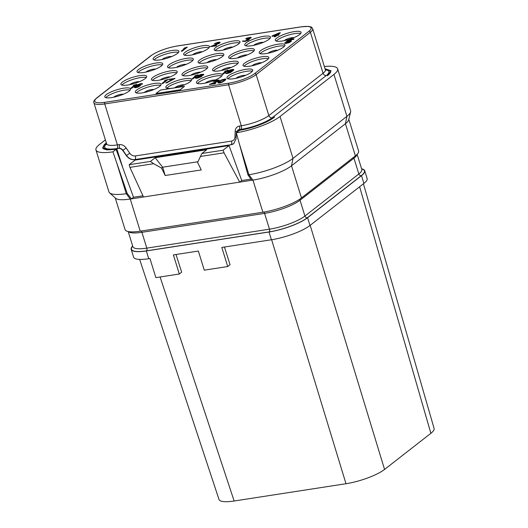 <?xml version="1.0" encoding="UTF-8"?>
<svg xmlns="http://www.w3.org/2000/svg" width="528" height="528" viewBox="0 0 528 528"><rect width="100%" height="100%" fill="white"/><g stroke="black" fill="none" stroke-linecap="round" stroke-linejoin="round"><path stroke-width="0.79" d="M224.446 247.025L230.063 264.706L227.72 266.534L221.806 247.434L271.418 239.765A29.812 7.062 -17.2 0 0 309.989 225.476L363.904 183.421A29.812 7.062 -17.2 0 0 367.125 178.504L364.716 170.735A29.812 7.062 -17.2 0 0 361.588 168.788M132.667 245.995A29.812 7.062 -17.2 0 0 131.182 249.368L133.591 257.143A29.812 7.062 -17.2 0 0 148.744 258.72L149.952 258.535L155.866 277.636L179.315 274.012L181.658 272.184L176.042 254.503M160.103 276.982L234.142 501.006A29.812 7.062 162.8 0 1 218.995 499.462L139.656 259.406M271.636 239.732L345.992 483.727L234.142 501.006M227.72 266.534L204.27 270.158L198.356 251.051L173.402 254.912L179.315 274.012M363.422 183.797L434.095 428.432A29.812 7.062 162.8 0 1 430.868 433.316L384.562 469.438A29.812 7.062 162.8 0 1 345.992 483.727M359.634 186.747L430.868 433.316M310.174 225.331L384.562 469.438M154.117 59.954A13.484 3.194 162.8 0 1 155.186 58.938A13.484 3.194 -17.2 0 1 167.145 53.684A13.484 3.194 -17.2 0 1 178.497 52.411M154.579 56.958A13.484 3.194 162.8 0 1 168.643 51.163A13.484 3.194 162.8 0 1 178.88 51.203A13.484 3.194 162.8 0 1 177.428 53.427A13.484 3.194 162.8 0 1 163.357 59.228A13.484 3.194 162.8 0 1 153.12 59.182A13.484 3.194 162.8 0 1 154.579 56.958M207.973 48.708A13.484 3.194 162.8 0 1 193.901 54.509A13.484 3.194 162.8 0 1 183.665 54.463A13.484 3.194 162.8 0 1 185.123 52.239A13.484 3.194 162.8 0 1 199.188 46.444A13.484 3.194 162.8 0 1 209.431 46.49A13.484 3.194 162.8 0 1 207.973 48.708M238.517 43.989A13.484 3.194 162.8 0 1 224.453 49.79A13.484 3.194 162.8 0 1 214.21 49.744A13.484 3.194 162.8 0 1 215.668 47.52A13.484 3.194 162.8 0 1 229.739 41.725A13.484 3.194 162.8 0 1 239.976 41.771A13.484 3.194 162.8 0 1 238.517 43.989M269.069 39.27A13.484 3.194 162.8 0 1 254.998 45.071A13.484 3.194 162.8 0 1 244.761 45.025A13.484 3.194 162.8 0 1 246.22 42.801A13.484 3.194 162.8 0 1 260.284 37.006A13.484 3.194 162.8 0 1 270.521 37.052A13.484 3.194 162.8 0 1 269.069 39.27M299.614 34.551A13.484 3.194 162.8 0 1 285.542 40.352A13.484 3.194 162.8 0 1 275.306 40.306A13.484 3.194 162.8 0 1 276.764 38.082A13.484 3.194 162.8 0 1 290.829 32.287A13.484 3.194 162.8 0 1 301.072 32.333A13.484 3.194 162.8 0 1 299.614 34.551M283.503 47.117A13.484 3.194 162.8 0 1 269.432 52.919A13.484 3.194 162.8 0 1 259.195 52.873A13.484 3.194 162.8 0 1 260.654 50.648A13.484 3.194 162.8 0 1 274.718 44.854A13.484 3.194 162.8 0 1 284.962 44.9A13.484 3.194 162.8 0 1 283.503 47.117M252.958 51.836A13.484 3.194 162.8 0 1 238.887 57.638A13.484 3.194 162.8 0 1 228.65 57.592A13.484 3.194 162.8 0 1 230.109 55.367A13.484 3.194 162.8 0 1 244.174 49.573A13.484 3.194 162.8 0 1 254.41 49.619A13.484 3.194 162.8 0 1 252.958 51.836M222.407 56.555A13.484 3.194 162.8 0 1 208.342 62.357A13.484 3.194 162.8 0 1 198.099 62.311A13.484 3.194 162.8 0 1 199.558 60.086A13.484 3.194 162.8 0 1 213.629 54.292A13.484 3.194 162.8 0 1 223.865 54.338A13.484 3.194 162.8 0 1 222.407 56.555M191.862 61.274A13.484 3.194 162.8 0 1 177.797 67.076A13.484 3.194 162.8 0 1 167.554 67.03A13.484 3.194 162.8 0 1 169.013 64.805A13.484 3.194 162.8 0 1 183.077 59.011A13.484 3.194 162.8 0 1 193.321 59.057A13.484 3.194 162.8 0 1 191.862 61.274M161.317 65.993A13.484 3.194 162.8 0 1 147.246 71.795A13.484 3.194 162.8 0 1 137.009 71.749A13.484 3.194 162.8 0 1 138.468 69.524A13.484 3.194 162.8 0 1 152.533 63.73A13.484 3.194 162.8 0 1 162.769 63.776A13.484 3.194 162.8 0 1 161.317 65.993M145.207 78.566A13.484 3.194 162.8 0 1 131.135 84.361A13.484 3.194 162.8 0 1 120.899 84.315A13.484 3.194 162.8 0 1 122.357 82.091A13.484 3.194 162.8 0 1 136.422 76.296A13.484 3.194 162.8 0 1 146.659 76.342A13.484 3.194 162.8 0 1 145.207 78.566M175.751 73.847A13.484 3.194 162.8 0 1 161.687 79.642A13.484 3.194 162.8 0 1 151.444 79.596A13.484 3.194 162.8 0 1 152.902 77.372A13.484 3.194 162.8 0 1 166.967 71.577A13.484 3.194 162.8 0 1 177.21 71.623A13.484 3.194 162.8 0 1 175.751 73.847M206.296 69.128A13.484 3.194 162.8 0 1 192.232 74.923A13.484 3.194 162.8 0 1 181.995 74.877A13.484 3.194 162.8 0 1 183.447 72.653A13.484 3.194 162.8 0 1 197.518 66.858A13.484 3.194 162.8 0 1 207.755 66.904A13.484 3.194 162.8 0 1 206.296 69.128M236.848 64.409A13.484 3.194 162.8 0 1 222.776 70.204A13.484 3.194 162.8 0 1 212.54 70.158A13.484 3.194 162.8 0 1 213.998 67.934A13.484 3.194 162.8 0 1 228.063 62.139A13.484 3.194 162.8 0 1 238.3 62.185A13.484 3.194 162.8 0 1 236.848 64.409M267.392 59.69A13.484 3.194 162.8 0 1 253.328 65.485A13.484 3.194 162.8 0 1 243.085 65.439A13.484 3.194 162.8 0 1 244.543 63.221A13.484 3.194 162.8 0 1 258.608 57.42A13.484 3.194 162.8 0 1 268.851 57.466A13.484 3.194 162.8 0 1 267.392 59.69M251.282 72.257A13.484 3.194 162.8 0 1 237.217 78.052A13.484 3.194 162.8 0 1 226.974 78.005A13.484 3.194 162.8 0 1 228.433 75.788A13.484 3.194 162.8 0 1 242.497 69.986A13.484 3.194 162.8 0 1 252.74 70.033A13.484 3.194 162.8 0 1 251.282 72.257M220.737 76.976A13.484 3.194 162.8 0 1 206.666 82.771A13.484 3.194 162.8 0 1 196.429 82.724A13.484 3.194 162.8 0 1 197.888 80.507A13.484 3.194 162.8 0 1 211.952 74.705A13.484 3.194 162.8 0 1 222.196 74.752A13.484 3.194 162.8 0 1 220.737 76.976M190.186 81.695A13.484 3.194 162.8 0 1 176.121 87.49A13.484 3.194 162.8 0 1 165.884 87.443A13.484 3.194 162.8 0 1 167.336 85.226A13.484 3.194 162.8 0 1 181.408 79.424A13.484 3.194 162.8 0 1 191.644 79.471A13.484 3.194 162.8 0 1 190.186 81.695M159.641 86.414A13.484 3.194 162.8 0 1 145.576 92.209A13.484 3.194 162.8 0 1 135.333 92.162A13.484 3.194 162.8 0 1 136.792 89.945A13.484 3.194 162.8 0 1 150.856 84.143A13.484 3.194 162.8 0 1 161.099 84.19A13.484 3.194 162.8 0 1 159.641 86.414M129.096 91.133A13.484 3.194 162.8 0 1 115.025 96.928A13.484 3.194 162.8 0 1 104.788 96.881A13.484 3.194 162.8 0 1 106.247 94.664A13.484 3.194 162.8 0 1 120.311 88.862A13.484 3.194 162.8 0 1 130.555 88.909A13.484 3.194 162.8 0 1 129.096 91.133M181.183 51.163L182.186 51.143L187.255 47.19L184.536 47.942L183.671 48.616L185.394 47.876L181.183 51.163L182.14 51.011L187.216 47.058M183.671 48.616L184.965 48.213M210.283 46.669L216.097 45.91L216.599 45.355L212.111 46.048L219.727 42.913L220.004 42.194L218.084 42.286L214.335 43.613L218.024 42.636L218.988 42.689L218.764 43.058L210.283 46.669L216.599 45.355M212.744 45.949L219.179 43.408L220.216 42.431M214.335 43.613L218.981 42.808M242.576 41.342L245.124 41.422L248.556 40.148L249.256 39.501L248.635 39.125L251.321 37.627L250.688 37.316L247.269 37.983L245.599 38.782L250.252 37.858L246.497 39.587L248.252 39.521L247.711 40.141L244.497 41.045L242.741 40.913L242.576 41.342L246.688 40.841L249.223 39.164M248.965 39.145L251.321 37.627M245.599 38.782L250.252 37.976M246.497 39.587L248.213 39.62M277.649 34.907L280.342 32.809L279.338 32.822L272.573 35.693L271.966 36.333L275.557 35.779M271.927 36.201L275.774 35.607L274.263 36.782L275.266 36.769L276.778 35.587L279.028 34.835L277.385 34.947L280.302 32.677M287.529 41.243L288.935 40.154L293.581 39.435L294.083 38.881L288.631 39.725L285.866 42.042L290.42 41.25M285.78 42.841L284.849 42.669L284.79 43.223L285.265 43.349L287.833 42.953L291.166 41.356L291.331 40.722L290.855 40.597L287.166 41.369L288.889 40.022L294.083 38.881M284.79 43.223L286.004 43.441L289.001 42.709L291.205 41.488L291.331 40.722M130.64 88.334L131.644 88.315L136.712 84.361L133.993 85.114L133.129 85.787L134.851 85.048L130.64 88.334L131.597 88.189L136.673 84.229M133.129 85.787L134.422 85.384M136.811 85.609L139.273 84.368L141.418 84.15M141.418 84.236L142.263 84.242L142.336 83.622L140.521 83.635L136.712 85.1L134.449 86.869L134.277 87.503L137.161 87.259L140.818 85.206L139.491 84.942L136.6 85.589L139.821 84.077L142.223 84.117L142.336 83.622M134.277 87.503L135.491 87.721L138.329 87.014L140.818 85.206M161.905 83.503L162.908 83.49L167.983 79.53L165.264 80.282L164.399 80.956L166.115 80.223L161.905 83.503L162.868 83.358L167.944 79.398M164.399 80.956L165.693 80.553M165.752 82.909L166.756 82.896L175.039 78.441L169.224 79.2L168.683 79.622L173.494 78.877L165.752 82.909L166.716 82.764L174.999 78.309M168.683 79.622L173.118 79.075M191.974 78.857L192.977 78.844L198.046 74.884L195.327 75.643L194.462 76.316L196.185 75.577L191.974 78.857L192.931 78.712L198.007 74.752M194.462 76.316L195.756 75.907M195.294 77.873L195.967 78.316L197.624 78.124L201.326 76.745L201.868 76.118L201.3 75.801L203.828 74.329L200.95 74.369L198.158 75.544L197.723 76.078L198.092 76.296L195.294 77.873L198.495 77.788L201.828 75.986M201.564 75.86L203.326 75.082L203.828 74.329M222.037 74.217L223.04 74.197L228.116 70.237L225.397 70.996L224.532 71.669L226.248 70.93L222.037 74.217L223.001 74.065L228.076 70.105M224.532 71.669L225.826 71.26M225.674 73.385L227.528 73.504L230.479 72.508L233.607 70.27L233.739 69.505L232.564 69.412L229.726 70.125L227.522 71.339L227.35 71.973L227.832 72.105L231.627 71.247L230.122 72.224L228.188 72.93L225.793 72.89L225.674 73.385L226.156 73.511L229.528 72.791L232.214 71.293L233.739 69.505M227.35 71.973L228.565 72.197L231.244 71.531M209.359 84.506L215.173 83.747L215.675 83.193L211.18 83.886L218.803 80.751L219.08 80.032L217.16 80.124L213.404 81.451L217.1 80.474L218.057 80.527L217.84 80.903L209.359 84.506L215.675 83.193M211.814 83.787L217.609 81.55L219.292 80.269M213.404 81.451L218.057 80.645M217.813 82.731L219.344 83.101L222.341 82.163L225.634 79.9L225.865 79.253L225.232 78.949L221.377 79.946L218.467 81.814L217.813 82.731L218.447 83.035L221.496 82.361L224.242 80.923L225.865 79.253M155.978 93.548L180.068 89.965L184.47 86.368L160.42 90.083L155.978 93.548L180.028 89.833L184.47 86.368M324.364 66.495A34.069 8.072 162.8 0 1 337.63 68.825L350.599 110.722A34.069 8.072 162.8 0 1 350.612 111.903L348.658 119.863A29.812 7.062 -17.2 0 1 345.431 123.737L291.515 165.799L293.007 158.393L280.038 116.497A34.069 8.072 162.8 0 1 236.3 132.772L239.732 130.258C251.447 128.555 267.749 122.516 273.702 117.678L274.593 116.978A26.261 6.217 -17.2 0 1 240.61 129.571L237.415 130.442L236.24 132.911L236.089 138.679L233.746 143.616L230.96 144.804L134.746 159.667C131.472 160.017 128.68 158.677 126.377 155.628L122.727 150.447C121.579 148.922 120.179 148.249 118.543 148.427L116.741 148.705A26.261 6.217 -17.2 0 1 103.396 147.352A26.261 6.217 -17.2 0 1 106.227 142.989L102.511 148.058L106.59 149.926L116.101 149.358L133.511 197.261L142.956 195.802M325.07 68.779L331.109 70.838L327.367 75.814A26.261 6.217 -17.2 0 0 330.211 71.518A26.261 6.217 -17.2 0 0 325.294 69.505M337.63 68.825A34.069 8.072 162.8 0 1 333.947 74.435L280.038 116.497M250.932 179.124L241.751 180.543L229.046 145.583L135.102 160.096L129.188 164.71L129.914 167.363L143.504 196.997L131.479 198.851L133.511 197.261M236.3 132.772L247.936 174.88L248.919 174.728L239.362 143.847M115.262 197.941L125.07 229.607A29.812 7.062 -17.2 0 0 140.224 231.185L262.891 212.236L252.945 180.088L248.919 174.728A34.069 8.072 162.8 0 0 293.007 158.393L346.916 116.338L345.431 123.737L355.377 155.885L301.468 197.941L291.515 165.799A29.812 7.062 -17.2 0 1 252.945 180.088L251.737 180.272L247.936 174.88M355.377 155.885A29.812 7.062 -17.2 0 0 358.598 150.968L348.797 119.302M262.891 212.236A29.812 7.062 -17.2 0 0 301.468 197.941M350.612 111.903A34.069 8.072 162.8 0 1 346.916 116.338L333.947 74.435M140.224 231.185L130.271 199.036L126.251 193.677A34.069 8.072 162.8 0 1 109.586 192.859L115.691 198.323A29.812 7.062 -17.2 0 0 130.271 199.036L131.479 198.851L127.235 193.525L112.933 151.833L116.101 149.358M112.933 151.833A34.069 8.072 162.8 0 1 95.957 149.978A34.069 8.072 162.8 0 1 99.64 144.362L105.382 139.88M129.188 164.71L150.421 161.429L155.179 157.72L162.644 167.204L197.921 161.753M251.737 180.272L239.712 182.134L224.03 152.823L223.126 150.203L229.046 145.583M223.126 150.203L201.894 153.483L206.653 149.767L155.179 157.72M161.509 168.062L162.644 167.204L165.205 175.507L161.509 168.062L153.641 163.693L129.914 167.363M150.421 161.429L153.641 163.693M201.894 153.483L197.591 162.492L201.287 169.937L165.205 175.507M224.03 152.823L200.303 156.486M143.504 196.997L239.712 182.134L241.751 180.543M109.586 192.859A34.069 8.072 162.8 0 1 108.926 191.875L95.957 149.978M116.695 162.796L126.251 193.677L127.235 193.525M364.716 170.735A29.812 7.062 -17.2 0 1 361.495 175.646L307.586 217.701L309.989 225.476M131.182 249.368A29.812 7.062 -17.2 0 0 146.342 250.945L269.009 231.997A29.812 7.062 -17.2 0 0 307.586 217.701M184.668 55.235A13.484 3.194 162.8 0 1 185.737 54.219A13.484 3.194 -17.2 0 1 197.69 48.965A13.484 3.194 -17.2 0 1 209.042 47.692M215.213 50.516A13.484 3.194 162.8 0 1 216.282 49.5A13.484 3.194 -17.2 0 1 228.235 44.246A13.484 3.194 -17.2 0 1 239.587 42.973M245.758 45.797A13.484 3.194 162.8 0 1 246.827 44.781A13.484 3.194 -17.2 0 1 258.786 39.527A13.484 3.194 -17.2 0 1 270.138 38.254M276.309 41.078A13.484 3.194 162.8 0 1 277.378 40.062A13.484 3.194 -17.2 0 1 289.331 34.808A13.484 3.194 -17.2 0 1 300.683 33.535M260.198 53.645A13.484 3.194 162.8 0 1 261.268 52.628A13.484 3.194 -17.2 0 1 273.22 47.375A13.484 3.194 -17.2 0 1 284.572 46.101M229.647 58.364A13.484 3.194 162.8 0 1 230.716 57.347A13.484 3.194 -17.2 0 1 242.675 52.094A13.484 3.194 -17.2 0 1 254.027 50.82M199.102 63.083A13.484 3.194 162.8 0 1 200.171 62.066A13.484 3.194 -17.2 0 1 212.131 56.813A13.484 3.194 -17.2 0 1 223.476 55.539M168.557 67.802A13.484 3.194 162.8 0 1 169.627 66.785A13.484 3.194 -17.2 0 1 181.579 61.532A13.484 3.194 -17.2 0 1 192.931 60.258M138.006 72.521A13.484 3.194 162.8 0 1 139.075 71.504A13.484 3.194 -17.2 0 1 151.034 66.251A13.484 3.194 -17.2 0 1 162.386 64.977M121.895 85.087A13.484 3.194 162.8 0 1 122.965 84.071A13.484 3.194 -17.2 0 1 134.924 78.817A13.484 3.194 -17.2 0 1 146.276 77.543M152.447 80.368A13.484 3.194 162.8 0 1 153.516 79.352A13.484 3.194 -17.2 0 1 165.469 74.098A13.484 3.194 -17.2 0 1 176.821 72.824M182.992 75.649A13.484 3.194 162.8 0 1 184.061 74.633A13.484 3.194 -17.2 0 1 196.02 69.379A13.484 3.194 -17.2 0 1 207.365 68.105M213.536 70.93A13.484 3.194 162.8 0 1 214.606 69.914A13.484 3.194 -17.2 0 1 226.565 64.66A13.484 3.194 -17.2 0 1 237.917 63.386M244.088 66.211A13.484 3.194 162.8 0 1 245.157 65.195A13.484 3.194 -17.2 0 1 257.11 59.941A13.484 3.194 -17.2 0 1 268.462 58.667M227.977 78.784A13.484 3.194 162.8 0 1 229.046 77.761A13.484 3.194 -17.2 0 1 240.999 72.514A13.484 3.194 -17.2 0 1 252.351 71.234M197.426 83.503A13.484 3.194 162.8 0 1 198.495 82.48A13.484 3.194 -17.2 0 1 210.454 77.227A13.484 3.194 -17.2 0 1 221.806 75.953M166.881 88.222A13.484 3.194 162.8 0 1 167.95 87.199A13.484 3.194 -17.2 0 1 179.909 81.946A13.484 3.194 -17.2 0 1 191.255 80.672M136.336 92.941A13.484 3.194 162.8 0 1 137.405 91.918A13.484 3.194 -17.2 0 1 149.358 86.665A13.484 3.194 -17.2 0 1 160.71 85.391M105.785 97.66A13.484 3.194 162.8 0 1 106.854 96.637A13.484 3.194 -17.2 0 1 118.813 91.384A13.484 3.194 -17.2 0 1 130.165 90.11M278.381 35.336L278.989 34.703M276.778 35.587L278.342 35.211M275.266 36.769L276.738 35.455M274.263 36.782L275.227 36.637M273.695 35.521L278.474 33.502L276.428 35.099L273.695 35.521M274.256 35.435L278.058 33.825M286.988 41.87L290.156 41.039L290.42 41.336L289.555 42.009L286.499 42.887L285.813 42.524M285.82 41.91L286.948 41.738M139.854 85.562L137.537 86.863L135.188 87.094L137.399 85.668L139.854 85.562M135.234 87.107L137.438 85.8L139.821 85.609M197.32 77.695L196.317 77.378L197.551 76.712L200.759 76.217L199.571 77.147L197.32 77.695M201.96 74.481L202.811 74.62L202.594 74.989L199.591 75.926L198.739 75.788L198.957 75.418L202.495 74.468M196.383 77.642L198.449 76.58L200.785 76.349M198.779 75.808L202 74.613M232.439 70.514L230.023 71.498L228.268 71.564L229.132 70.686L231.059 69.986L232.822 69.914L232.439 70.514M228.307 71.577L230.512 70.277L232.822 70.033M220.13 81.022L222.229 79.886L224.532 79.391L224.789 79.893L222.737 81.497L218.882 82.493L220.942 80.487M220.981 80.619L224.796 79.603M218.922 82.513L220.176 81.154M171.679 56.536A5.432 1.287 -17.2 0 0 167.086 57.123A5.432 1.287 -17.2 0 0 162.419 59.202A5.432 1.287 162.8 0 0 162.07 59.512M254.707 73.57L308.939 31.271A20.018 4.739 -17.2 0 0 300.92 26.908L177.052 46.048A20.018 4.739 -17.2 0 0 151.153 55.645L96.921 97.944A20.018 4.739 -17.2 0 0 104.933 102.307L228.809 83.167A20.018 4.739 -17.2 0 0 254.707 73.57A1.28 1.049 52 0 1 256.159 74.593L310.385 32.287A21.292 5.042 -17.2 0 0 312.688 28.776C312.008 27.502 311.21 26.836 310.306 26.77L308.194 26.4L301.092 26.836L177.223 45.969A1.28 0.66 -98.8 0 1 177.408 45.989M308.939 31.271A1.28 1.049 52 0 1 310.385 32.287L323.07 73.26A21.292 5.042 -17.2 0 0 325.367 69.749L325.769 70.369L325.42 70.224M177.052 46.048A1.28 0.66 -98.8 0 1 177.223 45.969C166.122 48.028 157.291 51.308 150.731 55.823L96.505 98.122C94.116 100.228 93.251 101.792 93.905 102.808A21.292 5.042 -17.2 0 0 104.729 103.937L228.604 84.797A21.292 5.042 -17.2 0 0 256.159 74.593L268.838 115.559L323.07 73.26A2.838 2.336 52 0 0 326.291 75.524A24.13 5.716 -17.2 0 0 325.393 69.815M151.153 55.645A1.28 1.049 -128 0 0 150.731 55.823M96.921 97.944A1.28 1.049 -128 0 0 96.505 98.122M104.933 102.307A1.28 0.66 81.2 0 0 104.729 103.937L117.414 144.91L119.216 144.626A7.095 5.848 52 0 1 126.159 148.018L129.769 153.232A5.676 4.679 -128 0 0 135.32 155.945L231.535 141.082A5.676 4.679 -128 0 0 234.98 136.983L235.178 131.175A7.095 5.848 52 0 1 239.481 126.047L241.283 125.77L228.604 84.797A1.28 0.66 81.2 0 1 228.809 83.167M237.527 130.357A4.257 3.511 52 0 1 237.633 130.271A4.257 3.511 52 0 1 239.032 129.677L240.834 129.393A2.838 1.459 81.2 0 0 241.283 125.77A21.292 5.042 -17.2 0 0 268.838 115.559A2.838 2.336 52 0 0 272.059 117.823L326.291 75.524M240.834 129.393A24.13 5.716 -17.2 0 0 272.059 117.823M239.481 126.047A2.838 1.459 81.2 0 1 239.032 129.677L238.808 129.848M240.775 130.093L240.61 129.571M123.024 168.406L116.741 148.705M106.61 143.847A24.13 5.716 -17.2 0 0 116.959 148.533L118.543 148.427M106.814 144.203L106.603 144.52L106.59 143.781A21.292 5.042 -17.2 0 0 117.414 144.91A2.838 1.459 81.2 0 1 116.959 148.533M233.805 143.563A8.514 7.016 -128 0 1 231.079 144.705L134.871 159.568A8.514 7.016 -128 0 1 126.542 155.503L122.932 150.289A4.257 3.511 52 0 0 118.767 148.256A2.838 1.459 81.2 0 0 119.216 144.626M236.465 131.743A2.838 1.148 1.9 0 0 235.178 131.175M236.122 137.432A2.838 1.148 1.9 0 0 234.98 136.983M230.96 144.804L231.079 144.705A2.838 1.459 81.2 0 0 231.535 141.082M135.32 155.945A2.838 1.459 81.2 0 1 134.871 159.568L134.746 159.667M126.377 155.628L129.769 153.232M126.159 148.018L122.727 150.447M132.911 246.767L132.878 246.682A27.397 6.488 -17.2 0 0 146.81 248.127L269.478 229.178A2.132 1.096 81.2 0 1 269.135 231.898L146.467 250.846A2.132 1.096 81.2 0 0 146.81 248.127L141.913 232.32L264.581 213.371A2.132 1.096 81.2 0 0 263.611 212.038M128.449 231.601A27.397 6.488 -17.2 0 0 141.913 232.32A2.132 1.096 81.2 0 0 141.075 231.053M269.135 231.898A29.528 6.996 -17.2 0 0 307.342 217.741A2.132 1.756 52 0 1 304.927 216.044A27.397 6.488 -17.2 0 1 269.478 229.178L264.581 213.371A27.397 6.488 -17.2 0 0 300.036 200.231A2.132 1.756 52 0 1 300.029 198.983M307.342 217.741L361.258 175.685A2.132 1.756 52 0 1 358.842 173.983L304.927 216.044L300.036 200.231L353.945 158.176A2.132 1.756 52 0 1 353.912 157.027M357.119 154.341L361.799 169.468A27.397 6.488 -17.2 0 1 358.842 173.983L353.945 158.176A27.397 6.488 -17.2 0 0 356.935 154.526M361.258 175.685A29.528 6.996 -17.2 0 0 361.64 168.953M132.719 246.167A29.528 6.996 -17.2 0 0 146.467 250.846M361.495 175.646L363.904 183.421M146.342 250.945L148.744 258.72M269.009 231.997L271.418 239.765M202.231 51.817A5.432 1.287 -17.2 0 0 197.63 52.404A5.432 1.287 -17.2 0 0 192.964 54.483A5.432 1.287 162.8 0 0 192.621 54.793M232.775 47.098A5.432 1.287 -17.2 0 0 228.182 47.685A5.432 1.287 -17.2 0 0 223.516 49.764A5.432 1.287 162.8 0 0 223.166 50.074M263.32 42.379A5.432 1.287 -17.2 0 0 258.727 42.966A5.432 1.287 -17.2 0 0 254.06 45.045A5.432 1.287 162.8 0 0 253.711 45.355M293.872 37.66A5.432 1.287 -17.2 0 0 289.271 38.247A5.432 1.287 -17.2 0 0 284.605 40.326A5.432 1.287 162.8 0 0 284.262 40.636M277.761 50.226A5.432 1.287 -17.2 0 0 273.161 50.82A5.432 1.287 -17.2 0 0 268.495 52.892A5.432 1.287 162.8 0 0 268.151 53.203M247.21 54.945A5.432 1.287 -17.2 0 0 242.616 55.539A5.432 1.287 -17.2 0 0 237.95 57.611A5.432 1.287 162.8 0 0 237.6 57.922M216.665 59.664A5.432 1.287 -17.2 0 0 212.071 60.258A5.432 1.287 -17.2 0 0 207.405 62.33A5.432 1.287 162.8 0 0 207.055 62.641M186.12 64.383A5.432 1.287 -17.2 0 0 181.52 64.977A5.432 1.287 -17.2 0 0 176.854 67.049A5.432 1.287 162.8 0 0 176.51 67.36M155.569 69.102A5.432 1.287 -17.2 0 0 150.975 69.696A5.432 1.287 -17.2 0 0 146.309 71.768A5.432 1.287 162.8 0 0 145.959 72.079M139.465 81.675A5.432 1.287 -17.2 0 0 134.864 82.262A5.432 1.287 -17.2 0 0 130.198 84.335A5.432 1.287 162.8 0 0 129.848 84.645M170.009 76.956A5.432 1.287 -17.2 0 0 165.416 77.543A5.432 1.287 -17.2 0 0 160.743 79.616A5.432 1.287 162.8 0 0 160.4 79.926M200.554 72.237A5.432 1.287 -17.2 0 0 195.961 72.824A5.432 1.287 -17.2 0 0 191.294 74.897A5.432 1.287 162.8 0 0 190.945 75.207M231.106 67.518A5.432 1.287 -17.2 0 0 226.505 68.105A5.432 1.287 -17.2 0 0 221.839 70.178A5.432 1.287 162.8 0 0 221.489 70.488M261.65 62.799A5.432 1.287 -17.2 0 0 257.057 63.386A5.432 1.287 -17.2 0 0 252.384 65.459A5.432 1.287 162.8 0 0 252.041 65.769M245.54 75.365A5.432 1.287 -17.2 0 0 240.946 75.953A5.432 1.287 -17.2 0 0 236.273 78.025A5.432 1.287 162.8 0 0 235.93 78.342M214.995 80.084A5.432 1.287 -17.2 0 0 210.395 80.672A5.432 1.287 -17.2 0 0 205.729 82.744A5.432 1.287 162.8 0 0 205.379 83.061M184.444 84.803A5.432 1.287 -17.2 0 0 179.85 85.391A5.432 1.287 -17.2 0 0 175.184 87.463A5.432 1.287 162.8 0 0 174.834 87.78M153.899 89.522A5.432 1.287 -17.2 0 0 149.305 90.11A5.432 1.287 -17.2 0 0 144.632 92.182A5.432 1.287 162.8 0 0 144.289 92.499M123.354 94.241A5.432 1.287 -17.2 0 0 118.754 94.829A5.432 1.287 -17.2 0 0 114.088 96.901A5.432 1.287 162.8 0 0 113.738 97.218M330.574 72.805L330.211 71.518M325.367 69.749L312.688 28.776M106.59 143.781L93.905 102.808M104.082 149.391L103.396 147.352M132.878 246.682L128.198 231.554"/></g></svg>
